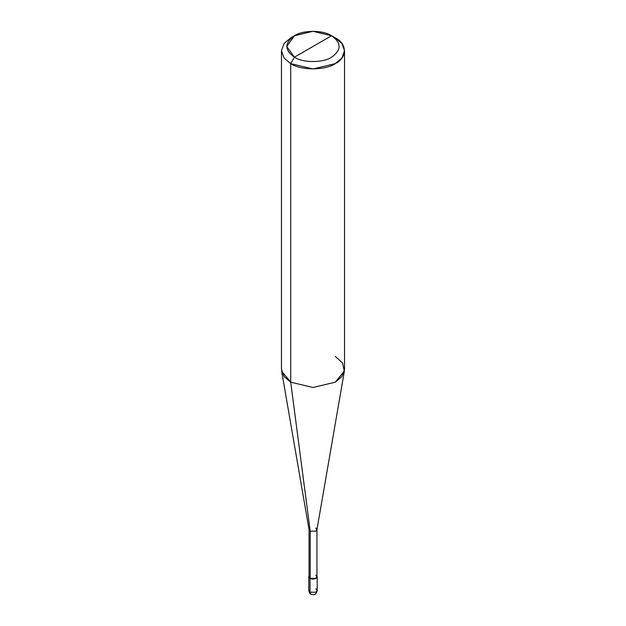<?xml version="1.0" encoding="UTF-8"?>
<svg xmlns="http://www.w3.org/2000/svg" width="626" height="626" viewBox="0 0 626 626"><rect width="100%" height="100%" fill="white"/><g stroke="black" fill="none" stroke-linecap="round" stroke-linejoin="round"><path stroke-width="0.94" d="M308.798 576.765L308.798 590.498C309.424 592.9 310.12 594.113 310.895 594.137C312.953 594.59 315.574 596.304 317.202 590.498L315.974 592.212L310.026 592.212L310.026 578.487L309.056 575.92L308.798 576.765L310.026 578.487L315.974 578.487L317.202 576.765L316.944 575.92L315.974 578.487L310.026 578.487L310.026 592.212L310.895 594.137L308.798 590.498L310.026 592.212L315.974 592.212L317.202 590.498L315.974 588.776M310.214 575.161L310.214 531.177L290.707 382.165L290.707 63.633L294.423 57.193C302.781 62.983 323.219 62.983 331.577 57.193C341.6 50.041 341.6 42.897 331.577 35.745L294.423 57.193C284.4 50.041 284.4 42.897 294.423 35.745C302.781 29.954 323.219 29.954 331.577 35.745C341.6 42.897 341.6 50.041 331.577 57.193C323.219 62.983 302.781 62.983 294.423 57.193L331.577 35.745L313 31.3L294.423 35.745L286.724 46.473L294.423 57.193L290.707 63.633L290.707 382.165L310.214 531.177L310.214 578.377L309.056 576.765L309.056 529.573L310.214 531.177L309.08 529.799L281.63 371.108L290.707 382.165L284.063 376.523L281.473 369.293L281.473 50.761L284.063 57.991L290.707 63.633L284.063 57.991L281.473 50.761L284.063 43.53L290.707 37.889L284.063 43.53L281.473 50.761M344.527 50.761L341.937 43.53L335.293 37.889C347.32 43.679 347.32 57.835 335.293 63.633C325.262 70.574 300.738 70.574 290.707 63.633L313 68.962L335.293 63.633L341.937 57.991L344.527 50.761L344.527 369.293L341.937 376.523L335.293 382.165L313 387.502L290.707 382.165L313 387.502L335.293 382.165L344.37 371.108L316.92 529.799L315.786 531.177L310.214 531.177L315.786 531.177L316.944 529.573L316.944 576.765L315.786 578.377L310.214 578.377C313.657 580.537 319.534 577.141 315.786 575.161M316.944 529.573L315.786 527.961M344.37 371.108L342.5 362.877L335.293 356.421M335.293 37.889L331.577 35.745L335.293 37.889M317.202 590.498L317.202 576.765M290.707 37.889L294.423 35.745"/></g></svg>
